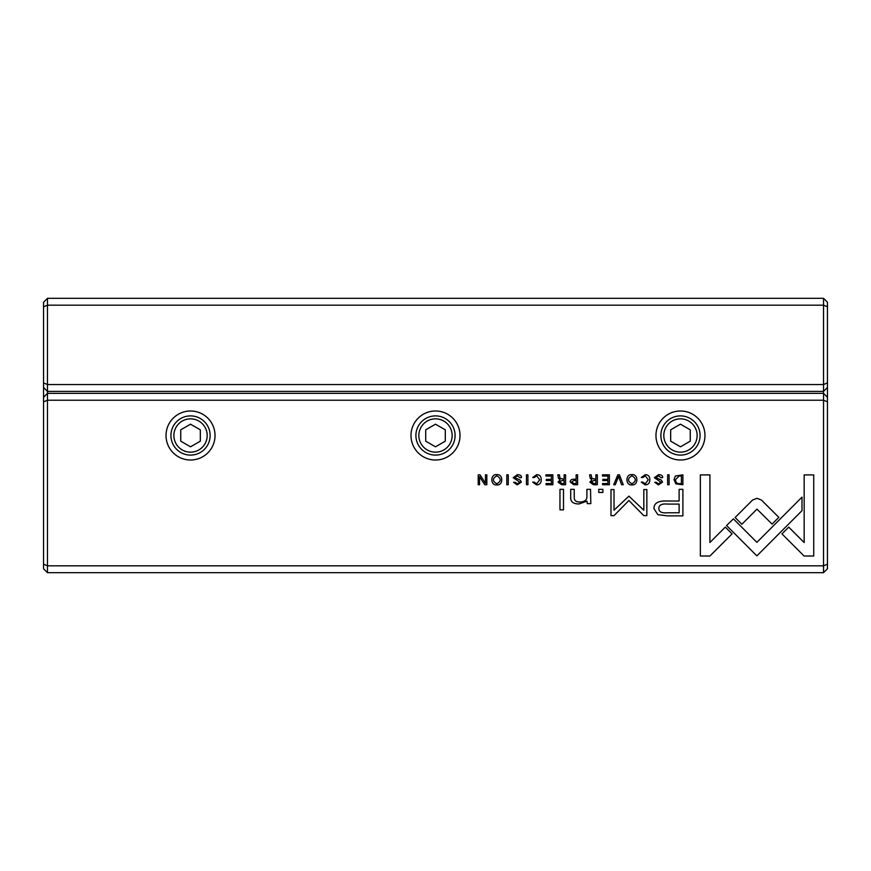 <?xml version="1.0" encoding="UTF-8"?>
<svg xmlns="http://www.w3.org/2000/svg" width="871" height="871" viewBox="0 0 871 871"><rect width="100%" height="100%" fill="white"/><g stroke="black" fill="none" stroke-linecap="round" stroke-linejoin="round"><path stroke-width="1.31" d="M47.47 298.318L823.531 298.318L823.531 305.177L47.47 305.177L47.47 384.547L823.531 384.547L823.531 305.177L827.45 306.799L827.45 568.763L823.531 572.683L47.47 572.683L47.47 565.823L823.531 565.823L823.531 400.225L47.47 400.225L47.47 565.823L43.55 564.201L43.55 302.237L47.47 298.318L47.47 305.177L43.55 306.799M827.45 387.486L823.531 391.406L47.47 391.406L47.47 393.365L823.531 393.365L823.531 384.547L827.45 382.924M823.531 298.318L827.45 302.237L827.45 306.799M43.55 382.924L47.47 384.547L47.47 391.406L43.55 387.486M675.907 483.884L682.875 484.733L682.875 474.837L675.363 476.012L674.002 479.649L675.907 483.884M570.189 482.022L573.771 484.733L577.593 484.733L577.593 474.837L576.134 474.837L576.134 479.181L574.49 479.181C571.626 479.126 570.189 480.073 570.189 482.022M558.061 482.153L561.708 484.733L565.584 484.733L565.584 474.837L564.114 474.837L564.114 479.311L560.042 478.31L559.389 474.837L557.821 474.837L558.507 478.331L560.075 479.823L558.061 482.153M645.28 474.673L641.274 477.504L642.896 477.504L645.28 475.816L648.274 479.779L645.28 483.841L642.852 482.142L641.296 482.142L645.139 484.886C648.198 484.82 649.777 483.1 649.853 479.736C649.799 476.393 648.274 474.717 645.28 474.673M761.461 500.074L757.019 498.277L752.522 500.074L735.113 517.505L741.874 524.266L756.986 509.132L772.076 524.113L778.837 517.352L761.461 500.074M619.423 474.837L617.811 474.837L613.707 484.733L615.296 484.733L618.552 476.383L621.6 484.733L623.244 484.733L619.423 474.837M609.384 484.733L609.384 474.837L602.449 474.837L602.449 476.023L607.925 476.023L607.925 479.388L602.797 479.388L602.797 480.563L607.925 480.563L607.925 483.568L602.569 483.568L602.569 484.733L609.384 484.733M589.841 482.153L593.478 484.733L597.354 484.733L597.354 474.837L595.884 474.837L595.884 479.311L591.823 478.31L591.159 474.837L589.591 474.837L590.277 478.331L591.855 479.823L589.841 482.153M517.396 475.849L519.933 477.744L521.5 477.602C521.511 475.62 520.129 474.651 517.352 474.673L513.204 477.689L519.824 482.186L517.374 483.808L515.055 482.294L513.574 482.294L517.232 484.886L521.381 482.099L520.194 480.106L514.728 477.558L517.396 475.849M590.821 503.634L590.527 489.339L586.902 489.339L586.902 497.221C586.673 500.292 584.321 501.903 579.836 502.034C576.036 502.066 574.174 500.509 574.25 497.374L574.25 489.339L570.701 489.339L570.701 497.798C570.69 501.892 573.445 503.95 578.986 503.95L587.054 501.152L587.272 503.634L590.821 503.634M733.404 518.866L726.545 525.529L756.877 555.883L801.995 510.667L801.995 497.145L756.888 542.35L733.404 518.866M563.515 509.84L563.515 489.339L559.966 489.339L559.966 509.84L563.515 509.84M658.574 475.849L661.111 477.744L662.679 477.602C662.689 475.62 661.307 474.651 658.53 474.673L654.382 477.689L661.002 482.186L658.541 483.808L656.233 482.294L654.752 482.294L658.411 484.886L662.559 482.099L661.361 480.106L655.907 477.558L658.574 475.849M496.808 474.673C490.21 473.737 490.188 485.811 496.808 484.886C503.438 485.8 503.394 473.748 496.808 474.673C490.21 473.737 490.188 485.811 496.808 484.886M190.531 411.003A24.497 24.497 0 0 1 211.751 447.748A24.497 24.497 0 0 1 169.312 447.748A24.497 24.497 0 0 1 190.531 411.003M435.5 411.003A24.497 24.497 0 0 1 456.72 447.748A24.497 24.497 0 0 1 414.28 447.748A24.497 24.497 0 0 1 435.5 411.003M680.469 411.003A24.497 24.497 0 0 1 701.688 447.748A24.497 24.497 0 0 1 659.249 447.748A24.497 24.497 0 0 1 680.469 411.003M536.678 474.673L532.671 477.504L534.304 477.504L536.678 475.816L539.682 479.779L536.678 483.841L534.261 482.142L532.704 482.142L536.547 484.886C539.606 484.82 541.174 483.1 541.25 479.736C541.207 476.393 539.682 474.717 536.678 474.673M552.878 484.733L552.878 474.837L545.943 474.837L545.943 476.023L551.408 476.023L551.408 479.388L546.291 479.388L546.291 480.563L551.408 480.563L551.408 483.568L546.063 483.568L546.063 484.733L552.878 484.733M804.096 556.025L813.732 556.025L813.732 474.902L804.173 474.902L804.173 542.579L788.712 527.118L781.951 533.879L804.096 556.025M631.9 474.673C625.302 473.737 625.28 485.811 631.9 484.886C638.541 485.8 638.497 473.748 631.9 474.673C625.302 473.737 625.28 485.811 631.9 484.886M602.884 492.442L602.884 489.339L598.736 489.339L598.736 492.442L602.884 492.442M486.835 484.733L486.835 474.837L485.474 474.837L485.474 483.242L480.019 474.837L478.212 474.837L478.212 484.733L479.54 484.733L479.54 476.666L484.744 484.733L486.835 484.733M669.102 474.837L667.643 474.837L667.643 484.733L669.102 484.733L669.102 474.837M508.261 474.837L506.791 474.837L506.791 484.733L508.261 484.733L508.261 474.837M628.916 496.132L614.022 510.21L614.022 489.567L610.996 489.567L610.996 515.654L614.011 515.654L628.906 500.498L643.8 515.654L646.848 515.654L646.848 489.567L643.821 489.567L643.821 510.243L628.916 496.132M657.855 514.652L667.534 515.872L682.897 515.872L682.897 489.339L679.119 489.339L679.119 501.021L667.393 501.021C658.28 500.575 653.805 503.133 653.979 508.686L657.855 514.652M527.924 474.837L526.465 474.837L526.465 484.733L527.924 484.733L527.924 474.837M700.36 556.025L709.909 556.025L732.065 533.879L725.293 527.118L709.919 542.491L709.919 474.902L700.36 474.902L700.36 556.025M47.47 572.683L43.55 568.763L43.55 564.201M190.531 455.098A19.598 19.598 0 0 1 173.558 425.701A19.598 19.598 0 0 1 207.505 425.701A19.598 19.598 0 0 1 190.531 455.098M190.531 452.158A16.658 16.658 0 0 0 204.957 427.171A16.658 16.658 0 0 0 176.105 427.171A16.658 16.658 0 0 0 190.531 452.158M180.733 429.839L180.733 441.162L190.531 446.812L200.33 441.162L200.33 429.839L190.531 424.188L180.733 429.839M435.5 455.098A19.598 19.598 0 0 1 418.526 425.701A19.598 19.598 0 0 1 452.474 425.701A19.598 19.598 0 0 1 435.5 455.098M435.5 452.158A16.658 16.658 0 0 0 449.926 427.171A16.658 16.658 0 0 0 421.074 427.171A16.658 16.658 0 0 0 435.5 452.158M425.701 429.839L425.701 441.162L435.5 446.812L445.299 441.162L445.299 429.839L435.5 424.188L425.701 429.839M680.469 455.098A19.598 19.598 0 0 1 663.495 425.701A19.598 19.598 0 0 1 697.442 425.701A19.598 19.598 0 0 1 680.469 455.098M680.469 452.158A16.658 16.658 0 0 0 694.895 427.171A16.658 16.658 0 0 0 666.043 427.171A16.658 16.658 0 0 0 680.469 452.158M670.67 429.839L670.67 441.162L680.469 446.812L690.268 441.162L690.268 429.839L680.469 424.188L670.67 429.839M827.45 401.847L823.531 400.225L823.531 393.365L827.45 397.285M43.55 397.285L47.47 393.365L47.47 400.225L43.55 401.847M823.531 572.683L823.531 565.823L827.45 564.201M496.818 483.808C492.278 481.14 492.278 478.473 496.818 475.816C492.278 478.473 492.278 481.14 496.818 483.808C501.348 481.162 501.348 478.506 496.818 475.816M631.921 483.808C627.381 481.14 627.381 478.473 631.921 475.816C627.381 478.473 627.381 481.14 631.921 483.808C636.451 481.162 636.451 478.506 631.921 475.816M593.739 480.52L591.409 482.022L593.739 483.492L595.884 483.492L595.884 480.52L593.739 480.52M667.872 504.08C661.797 503.536 658.803 504.995 658.868 508.424C658.781 511.865 661.775 513.313 667.872 512.779L679.119 512.779L679.119 504.08L667.872 504.08M561.969 480.52L559.639 482.022L561.969 483.492L564.114 483.492L564.114 480.52L561.969 480.52M574.011 480.411L571.746 481.99L574.011 483.601L576.134 483.601L576.134 480.411L574.011 480.411M679.064 476.023L675.537 479.649C675.591 482.273 676.854 483.601 679.326 483.655L681.405 483.655L681.405 476.023L679.064 476.023"/></g></svg>
